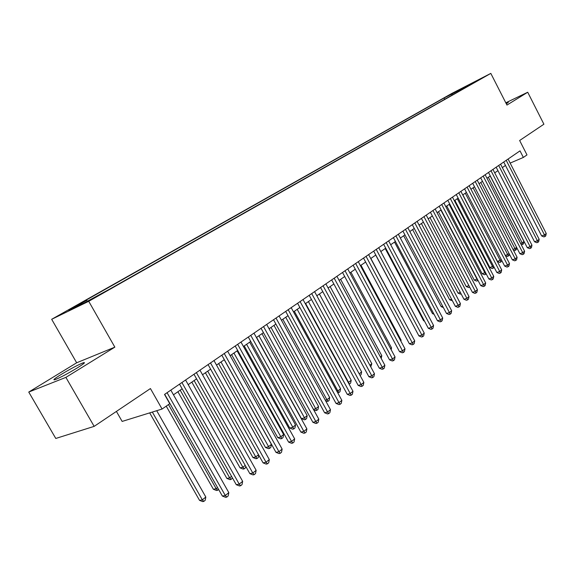 <?xml version="1.0" encoding="UTF-8"?>
<svg xmlns="http://www.w3.org/2000/svg" width="575" height="575" viewBox="0 0 575 575"><rect width="100%" height="100%" fill="white"/><g stroke="black" fill="none" stroke-linecap="round" stroke-linejoin="round"><path stroke-width="0.86" d="M77.215 367.95C84.108 363.63 86.07 361.919 83.116 362.832C77.848 364.967 70.588 368.798 61.36 374.332C54.244 378.767 52.21 380.521 55.25 379.601C60.663 377.387 67.979 373.506 77.215 367.95M506.338 103.852L508.35 102.292L506.014 103.22M99.396 295.047L90.318 299.877L99.396 295.047M116.409 411.42L122.144 421.425L162.078 409.041L169.762 403.686L164.522 394.443L520.008 150.866L523.358 157.435L526.988 154.905L519.642 140.501L543.907 124.207L527.721 92.244L505.806 102.81M28.75 392.064L55.782 438.459L94.156 426.37L65.881 377.38L114.849 347.149L88.737 301.3L51.671 319.298L76.669 362.782L28.75 392.064L65.881 377.38M88.737 301.3L490.813 73.392L451.799 93.452L51.671 319.298M475.999 81.283L483.388 77.395L476.086 81.449M452.604 94.817L451.375 94.264L444.123 97.987L79.666 303.787L86.559 300.423L68.792 310.464L84.065 303.032L109.3 289.318L467.36 86.458M451.375 94.264L475.978 81.183L467.453 86.006M162.078 409.041L150.434 388.556L94.156 426.37M490.813 73.392L506.956 105.067L527.721 92.244M510.162 163.092L523.358 157.435M173.47 394.817L182.16 388.815M188.19 384.653L196.571 378.86M202.529 374.742L210.623 369.15M216.502 365.089L224.322 359.684M230.137 355.666L237.691 350.448M243.433 346.481L250.729 341.442M256.407 337.518L263.458 332.645M269.071 328.771L275.892 324.056M281.434 320.225L288.025 315.668M293.509 311.88L299.884 307.481M305.303 303.729L311.47 299.474M316.832 295.766L322.798 291.647M328.102 287.982L333.867 284M339.113 280.377L344.691 276.518M349.887 272.931L355.285 269.201M360.417 265.657L365.65 262.042M370.731 258.534L375.784 255.034M380.815 251.562L385.71 248.177M390.691 244.742L395.427 241.464M400.358 238.064L404.944 234.888M409.824 231.524L414.266 228.447M419.096 225.112L423.401 222.137M428.181 218.838L432.35 215.956M437.086 212.685L441.118 209.897M445.805 206.655L449.715 203.96M454.358 200.747L458.146 198.131M462.746 194.954L466.418 192.424M470.968 189.276L474.526 186.818M479.04 183.698L482.482 181.319M486.953 178.228L490.288 175.928M494.716 172.867L497.95 170.631M502.342 167.598L505.468 165.442M444.777 99.252L444.123 97.987M86.559 300.423L87.537 301.063M460.611 90.282L459.935 89.427M114.849 347.149L76.669 362.782M503.714 162.028L541.657 235.958L544.489 234.945L506.216 160.317M546.25 233.515L545.732 235.923L545.028 236.498L544.489 234.945L546.25 233.515L508.077 159.038M545.028 236.498L543.893 236.9L541.657 235.958M488.34 177.272L522.193 242.894L523.969 241.464L490.209 175.979M520.612 243.455L522.193 242.894L522.754 244.404L521.202 244.598M523.969 241.464L523.466 243.829L522.754 244.404M496.175 167.196L534.534 241.759L537.373 240.752L498.683 165.478M539.163 239.293L538.646 241.723L537.927 242.312L537.373 240.752L539.163 239.293L500.581 164.177M537.927 242.312L536.791 242.708L534.534 241.759M488.498 172.457L527.275 247.674L530.128 246.675L491.007 170.739M531.954 245.18L531.429 247.638L530.696 248.235L530.128 246.675L531.954 245.18L492.94 169.409M530.696 248.235L529.553 248.63L527.275 247.674M480.671 177.819L519.879 253.697L522.74 252.698L483.187 176.094M524.601 251.182L524.069 253.654L523.329 254.265L522.74 252.698L524.601 251.182L485.156 174.75M523.329 254.265L522.186 254.66L519.879 253.697M472.693 183.281L512.347 259.835L515.214 258.843L475.216 181.556M517.112 257.298L516.58 259.792L515.818 260.41L515.214 258.843L517.112 257.298L477.221 180.183M515.818 260.41L514.675 260.806L512.347 259.835M480.793 182.483L515.006 248.666L516.616 247.372M513.008 249.37L515.006 248.666L515.588 250.175L514.496 250.563L513.389 250.103M516.731 247.602L516.307 249.593L515.588 250.175M473.103 187.795L507.696 254.545L509.04 253.46M505.26 255.393L507.696 254.545L508.286 256.062L507.193 256.443L505.418 255.702M509.335 254.013L509.026 255.465L508.286 256.062M462.868 194.875L497.49 261.488L501.328 259.656M465.276 193.207L500.243 260.525L500.854 262.049L499.754 262.43L497.49 261.488M501.795 260.554L500.854 262.049M454.882 200.388L489.893 267.576L493.465 265.973M457.298 198.72L492.653 266.627L493.285 268.151L492.178 268.532L489.893 267.576M494.112 267.224L493.285 268.151M464.564 188.852L504.67 266.088L507.545 265.104L467.087 187.127M509.479 263.53L508.94 266.045L508.171 266.678L507.545 265.104L509.479 263.53L469.135 185.725M508.171 266.678L507.021 267.073L504.67 266.088M446.753 206.008L482.152 273.786L485.444 272.413M449.168 204.341L484.919 272.838L485.566 274.368L484.459 274.742L482.152 273.786M486.198 273.858L485.566 274.368M456.277 194.537L496.843 272.464L499.725 271.486L458.8 192.805M501.695 269.876L501.156 272.421L500.372 273.067L499.725 271.486L501.695 269.876L460.884 191.374M500.372 273.067L499.215 273.456L496.843 272.464M438.466 211.737L474.267 280.104L477.264 278.983M440.881 210.062L477.034 279.17L477.703 280.701L476.596 281.074L474.267 280.104M447.824 200.323L488.858 278.961L491.754 277.991L450.347 198.598M493.76 276.352L493.221 278.918L492.416 279.579L491.754 277.991L493.76 276.352L452.482 197.139M492.416 279.579L491.258 279.96L488.858 278.961M430.014 217.573L466.224 286.551L468.905 285.653M469.674 287.105L468.582 287.529L466.224 286.551M439.199 206.231L480.722 285.595L483.625 284.632L441.729 204.499M485.674 282.957L485.128 285.545L484.308 286.213L483.625 284.632L485.674 282.957L443.9 203.011M484.308 286.213L483.151 286.602L480.722 285.595M421.403 223.517L458.031 293.121L460.331 292.359M461.128 293.868L460.41 294.105L458.031 293.121M430.409 212.261L472.42 292.352L475.331 291.396L432.939 210.522M477.423 289.692L476.869 292.308L476.035 292.991L475.331 291.396L477.423 289.692L435.153 209.005M476.035 292.991L474.871 293.372L472.42 292.352M421.439 218.407L463.953 299.252L466.871 298.303L423.969 216.667M469.006 296.563L468.452 299.201L467.597 299.898L466.871 298.303L469.006 296.563L426.233 215.122M467.597 299.898L466.433 300.272L463.953 299.252M412.282 224.681L455.321 306.288L458.239 305.347L414.812 222.942M460.417 303.571L459.863 306.238L458.994 306.949L458.239 305.347L460.417 303.571L417.119 221.361M458.994 306.949L457.822 307.323L455.321 306.288M402.931 231.085L446.502 313.468L449.434 312.541L405.468 229.346M451.648 310.73L451.095 313.418L450.203 314.144L449.434 312.541L451.648 310.73L407.826 227.736M450.203 314.144L449.032 314.511L446.502 313.468M393.393 237.626L437.503 320.8L440.443 319.88L395.931 235.887M442.707 318.033L442.139 320.742L441.233 321.482L440.443 319.88L442.707 318.033L398.331 234.241M441.233 321.482L440.062 321.849L437.503 320.8M383.647 244.296L428.317 328.282L431.257 327.376L386.184 242.564M433.572 325.486L433.004 328.224L432.084 328.986L431.257 327.376L433.572 325.486L388.643 240.882M432.084 328.986L430.905 329.346L428.317 328.282M373.7 251.117L418.931 335.922L421.885 335.031L376.23 249.385M424.242 333.098L423.674 335.865L422.733 336.641L421.885 335.031L424.242 333.098L378.738 247.667M422.733 336.641L421.547 336.993L418.931 335.922M363.529 258.089L409.35 343.728L412.304 342.844L366.059 256.349M414.719 340.874L414.144 343.67L413.181 344.461L412.304 342.844L414.719 340.874L368.625 254.596M413.181 344.461L411.995 344.813L409.35 343.728M353.136 265.204L399.56 351.706L402.514 350.836L355.666 263.472M404.987 348.817L404.405 351.641L403.42 352.453L402.514 350.836L404.987 348.817L358.29 261.675M403.42 352.453L402.234 352.798L399.56 351.706M342.52 272.478L389.555 359.857L392.517 358.994L345.05 270.753M395.039 356.938L394.457 359.792L393.451 360.618L392.517 358.994L395.039 356.938L347.724 268.913M393.451 360.618L392.265 360.956L389.555 359.857M331.667 279.917L379.327 368.18L382.296 367.339L334.183 278.192M384.869 365.24L384.287 368.115L383.259 368.963L382.296 367.339L384.869 365.24L336.921 276.316M383.259 368.963L382.073 369.294L379.327 368.18M320.562 287.529L368.877 376.697L371.845 375.87L323.078 285.804M374.476 373.721L373.887 376.632L372.837 377.495L371.845 375.87L374.476 373.721L325.881 283.885M372.837 377.495L371.651 377.825L368.877 376.697M412.62 229.59L449.679 299.819L451.576 299.194M452.381 300.718L449.679 299.819M403.664 235.772L441.162 306.647L442.642 306.166M443.382 307.567L441.162 306.647M394.529 242.089L432.472 313.612L433.514 313.282M434.032 314.259L432.472 313.612M385.207 248.529L423.61 320.721L424.192 320.534M424.487 321.08L423.61 320.721M375.698 255.099L414.676 327.937M410.363 332.724L370.853 258.448M400.574 340.594L401.113 340.156L360.992 265.262M401.113 340.156L400.904 341.205M390.569 348.63L391.553 347.839L350.923 272.219M391.553 347.839L391.165 349.737M380.348 356.838L381.786 355.681L340.637 279.328M381.232 358.441L381.786 355.681M369.89 365.24L371.817 363.695L330.129 286.587M371.817 363.695L370.774 366.872M359.202 373.829L361.625 371.881L319.391 294.005M361.625 371.881L361.057 374.692L360.094 375.475M305.634 303.507L348.572 382.361L351.21 380.24L308.416 301.588M348.184 382.468L349.586 383.935L349.061 384.086M351.21 380.24L350.642 383.087L349.586 383.935M309.206 295.306L358.182 385.408L361.158 384.596L311.722 293.588M363.853 382.397L363.256 385.336L362.178 386.22L361.158 384.596L363.853 382.397L314.582 291.626M362.178 386.22L360.992 386.544L358.182 385.408M297.591 303.269L347.25 394.313L350.218 393.523L300.092 301.552M352.978 391.273L352.382 394.242L351.282 395.147L350.218 393.523L352.978 391.273L303.025 299.546M351.282 395.147L350.089 395.463L347.25 394.313M285.696 311.413L336.059 403.427L339.034 402.651L288.197 309.702M341.852 400.351L341.255 403.355L340.127 404.275L339.034 402.651L341.852 400.351L291.194 307.647M340.127 404.275L338.934 404.584L336.059 403.427M273.527 319.757L324.609 412.757L327.585 412.002L276.014 318.047M330.474 409.644L329.863 412.677L328.713 413.626L327.585 412.002L330.474 409.644L279.091 315.948M328.713 413.626L327.52 413.928L324.609 412.757M294.35 311.298L337.87 390.957L340.572 388.793L297.196 309.336M336.871 391.23L337.87 390.957L338.919 392.538L337.741 392.826M340.572 388.793L339.998 391.668L338.919 392.538M282.814 319.269L326.931 399.747L329.691 397.533L285.725 317.263M325.285 400.186L326.931 399.747L328.009 401.321L325.845 401.213M329.691 397.533L329.116 400.437L328.009 401.321M271.012 327.427L315.74 408.739L318.564 406.475L273.988 325.371M313.418 409.342L315.74 408.739L316.854 410.313L315.718 410.607L313.655 409.781M318.564 406.475L317.982 409.407L316.854 410.313M256.579 337.403L301.458 418.658L304.297 417.932L307.179 415.617L261.984 333.665M258.944 335.764L305.447 419.506L304.312 419.793L301.458 418.658M307.179 415.617L306.597 418.578L305.447 419.506M261.064 328.296L312.886 422.302L315.862 421.568L263.544 326.6M318.816 419.153L318.212 422.223L317.026 423.193L315.862 421.568L318.816 419.153L266.692 324.444M317.026 423.193L315.84 423.488L312.886 422.302M244.231 345.927L289.75 428.044L292.582 427.34L295.536 424.968L249.701 342.154M246.582 344.303L293.768 428.914L292.639 429.194L289.75 428.044M295.536 424.968L294.946 427.965L293.768 428.914M248.299 337.043L300.883 432.084L303.859 431.365L250.765 335.354M306.885 428.893L306.274 431.997L305.059 432.989L303.859 431.365L306.885 428.893L253.992 333.141M305.059 432.989L303.873 433.277L300.883 432.084M231.596 354.66L277.768 437.647L280.6 436.971L283.619 434.542L237.123 350.843M233.932 353.043L281.822 438.545L280.686 438.811L277.768 437.647M283.619 434.542L283.029 437.568L281.822 438.545M235.218 346.006L288.592 442.096L291.561 441.406L237.676 344.317M294.659 438.869L294.048 442.01L292.804 443.023L291.561 441.406L294.659 438.869L240.982 342.06M292.804 443.023L291.618 443.303L288.592 442.096M218.658 363.601L265.506 447.487L268.324 446.825L271.422 444.338L224.25 359.734M220.98 361.991L269.589 448.399L268.46 448.658L265.506 447.487M271.422 444.338L270.825 447.4L269.589 448.399M221.821 355.185L275.993 452.36L278.961 451.691L224.257 353.517M282.138 449.089L281.52 452.266L280.248 453.308L278.961 451.691L282.138 449.089L227.643 351.196M280.248 453.308L279.062 453.574L275.993 452.36M205.404 372.758L252.943 457.556L255.76 456.917L258.513 454.71M207.712 371.162L255.76 456.917L257.068 458.491L255.94 458.742L252.943 457.556M258.779 455.17L258.333 457.47L257.068 458.491M208.078 364.6L263.084 462.875L266.045 462.228L210.507 362.94M269.301 459.569L268.683 462.782L267.382 463.845L266.045 462.228L269.301 459.569L213.979 360.561M267.382 463.845L266.196 464.104L263.084 462.875M191.827 382.138L240.077 467.87L242.887 467.259L245.209 465.398M194.12 380.549L242.887 467.259L244.238 468.826L243.11 469.071L240.077 467.87M245.791 466.433L245.532 467.784L244.238 468.826M193.983 374.26L249.852 473.649L252.806 473.038L196.398 372.607M256.148 470.307L255.516 473.556L254.186 474.648L252.806 473.038L256.148 470.307L199.956 370.163M254.186 474.648L253 474.893L249.852 473.649M177.912 391.755L226.895 478.436L229.698 477.854L231.567 476.359M180.191 390.181L229.698 477.854L231.092 479.413L229.971 479.651L226.895 478.436M232.494 477.997L231.092 479.413M179.529 384.165L236.282 484.711L239.229 484.121L181.923 382.526M242.65 481.325L242.025 484.61L240.652 485.731L239.229 484.121L242.65 481.325L185.574 380.018M240.652 485.731L239.473 485.961L236.282 484.711M166.225 406.151L213.39 489.268L216.186 488.714L217.566 487.6M168.482 404.584L216.186 488.714L217.623 490.274L216.502 490.489L213.39 489.268M218.622 489.462L217.623 490.274M164.702 394.328L222.36 496.045L225.292 495.492L167.073 392.696M228.814 492.624L228.174 495.945L226.773 497.095L225.292 495.492L228.814 492.624L170.825 390.13M226.773 497.095L225.594 497.317L222.36 496.045M149.687 412.886L199.539 500.372L202.328 499.848L205.821 497.037L156.716 410.701M152.339 412.059L202.328 499.848L203.816 501.4L202.702 501.608L199.539 500.372M205.821 497.037L205.21 500.272L203.816 501.4M83.598 363.666L83.116 362.832"/></g></svg>
